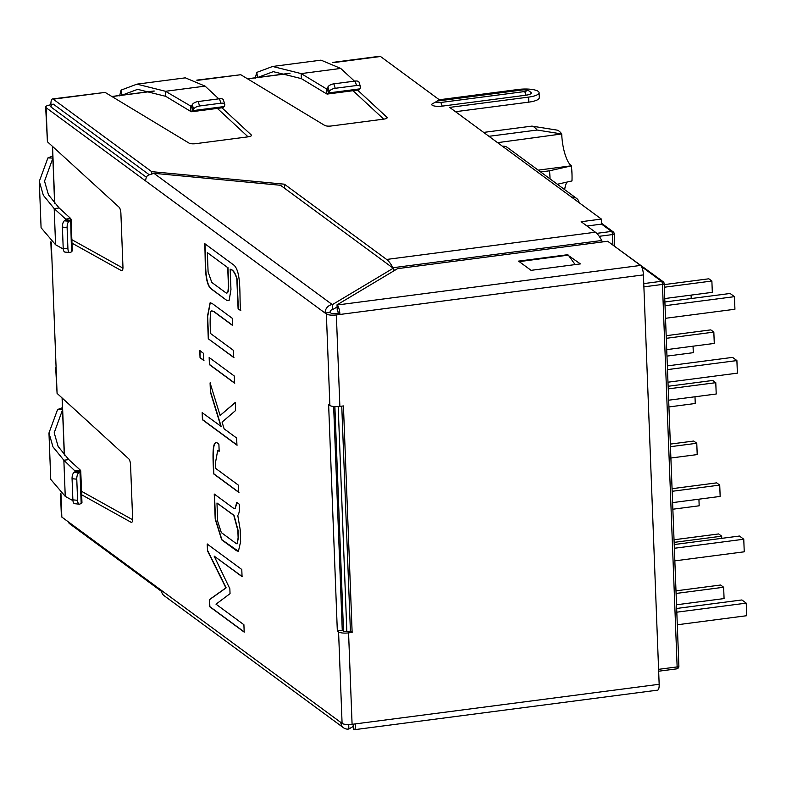 <?xml version="1.0" encoding="UTF-8"?>
<svg xmlns="http://www.w3.org/2000/svg" width="786" height="786" viewBox="0 0 786 786"><rect width="100%" height="100%" fill="white"/><g stroke="black" fill="none" stroke-linecap="round" stroke-linejoin="round"><path stroke-width="1.18" d="M557.353 184.258L571.972 180.947A35.282 10.906 82.6 0 0 571.393 165.846L549.512 170.808L540.65 171.967M550.053 178.894A42.503 13.136 -97.4 0 0 549.512 170.808M488.951 136.312L537.133 130.034A42.503 13.136 -97.4 0 0 531.945 126.114L483.655 132.412M531.945 126.114L556.537 130.034A35.282 10.906 82.6 0 1 556.753 130.063A35.282 10.906 82.6 0 1 561.725 133.964L497.567 142.659M678.74 665.958A2.613 0.707 177.8 0 1 678.888 666.174L664.19 283.707A2.613 2.613 0 0 0 663.129 281.702A2.613 2.387 126.4 0 0 661.478 281.29A2.613 0.806 82.6 0 1 662.441 284.444A2.613 0.707 -2.2 0 0 664.19 283.707A2.613 0.707 -2.2 0 0 664.042 283.491A2.613 2.387 126.4 0 0 663.129 281.702L613.473 245.507M564.662 189.642A26.154 8.086 82.6 0 1 566.961 182.077M571.393 165.846L571.353 165.817A26.154 8.086 82.6 0 1 561.735 134.288M676.667 608.462L741.896 599.954L746.219 603.137L746.7 615.713L677.296 624.772M746.219 603.137L676.815 612.186M664.76 298.542L712.312 292.343L711.88 281.024L708.854 278.794L664.229 284.611M711.88 281.024L664.327 287.224M666.725 349.623L714.278 343.423L713.835 332.105L710.809 329.874L666.184 335.691M713.835 332.105L666.292 338.304M668.67 400.202L716.213 394.002L715.781 382.684L712.755 380.453L668.129 386.27M715.781 382.684L668.228 388.883M691.218 298.552L691.081 295.114M666.97 356.107L693.291 352.678L693.046 346.194M668.925 406.942L695.246 403.503L694.991 396.773M675.989 590.846L720.615 585.02L723.641 587.25L724.073 598.578L676.53 604.778M723.641 587.25L676.088 593.45M674.024 539.766L718.65 533.94L721.676 536.17L721.764 538.351M721.676 536.17L674.133 542.369M672.069 488.686L716.694 482.859L719.721 485.09L720.153 496.418L672.6 502.618M719.721 485.09L672.168 491.289M698.921 499.179L699.176 505.791L672.855 509.22M670.35 444.09L693.743 441.034L696.769 443.265L697.211 454.583L670.89 458.022M696.769 443.265L670.448 446.694M667.972 382.202L737.386 373.154L736.895 360.568L732.572 357.384L667.343 365.893M736.895 360.568L667.491 369.617M665.516 318.291L734.93 309.242L734.438 296.656L730.125 293.473L664.897 301.981M734.438 296.656L665.035 305.705M674.211 544.551L739.439 536.042L743.762 539.225L744.244 551.801L674.84 560.86M743.762 539.225L674.359 548.274M537.133 130.034L561.725 133.964M232.509 325.414L213.861 311.678L211.739 310.863L210.687 311.62C209.97 317.79 209.96 325.119 210.648 333.578L233.471 350.379L233.688 357.492L208.28 338.786L207.425 316.542L210.137 302.748L212.171 303.484L232.234 318.261L232.509 325.414M232.499 325.188L214.106 311.649L211.856 310.853M233.933 357.463L208.28 338.786M208.526 338.756L207.671 316.512L210.265 302.738M219.166 451.262L217.653 450.722L215.521 462.404L215.757 468.476L238.463 485.198L238.738 492.35L213.566 473.82C213.183 460.684 211.572 441.349 216.73 442.587L218.891 444.188L219.166 451.262M219.156 451.056L217.781 450.712M237.146 543.833L238.374 537.821L238.089 530.353L234.031 515.351L216.975 503.011L217.673 521.285L221.308 532.574L236.272 543.588L237.028 543.863L238.129 537.85L237.844 530.383L233.786 515.38L216.975 503.011M235.171 508.689L236.989 502.549M238.512 551.359L221.907 539.756L215.452 519.133L214.499 494.227M337.332 631.001L338.579 631.924A7.85 2.122 -2.2 0 0 348.571 632.868L352.138 632.406L343.433 405.94L339.866 406.401A7.85 2.122 177.8 0 1 329.874 405.458L328.627 404.544L337.332 631.001L342.264 630.362L333.657 406.509M122.243 270.62L121.525 270.708A5.227 1.621 -97.4 0 0 121.899 270.797A5.227 1.621 -97.4 0 0 122.95 266.886L120.897 213.428A5.227 1.621 -97.4 0 0 119.089 207.209L47.415 141.755L46.109 107.692L325.109 313.074A7.85 7.153 -53.6 0 1 332.223 304.555L332.419 309.596A2.613 2.387 -53.6 0 0 330.051 312.435L325.109 313.074L326.367 313.997A7.85 2.122 -2.2 0 0 336.359 314.94L339.925 314.469A7.85 2.427 82.6 0 0 337.037 305.017L337.233 310.048A2.613 0.806 -97.4 0 1 338.196 313.201L339.925 314.469L643.429 274.894A7.85 2.427 82.6 0 0 640.541 265.432L607.696 241.253L397.569 268.655L336.919 304.929M121.525 270.708L71.998 243.149M56.081 367.141A7.85 2.122 -2.2 0 0 55.688 367.838A7.85 2.122 -2.2 0 0 56.13 368.496L51.817 256.275A7.85 2.122 177.8 0 1 51.375 255.607L50.844 241.793M81.665 494.777L131.193 522.336A5.227 1.621 -97.4 0 0 131.567 522.425A5.227 1.621 -97.4 0 0 132.618 518.505L130.564 465.057A5.227 1.621 -97.4 0 0 128.757 458.837L57.083 393.383L56.13 368.496M60.512 493.421L61.396 516.422A7.85 2.122 177.8 0 0 61.839 517.08L342.087 723.385L338.579 631.924M207.514 550.848L207.199 544.04L241.783 569.496L242.059 576.649L214.136 556.095L229.846 588.753L230.043 593.646L216.003 604.179L243.906 624.723L244.191 632.111L209.607 606.654L209.341 599.649L225.896 587.879L207.514 550.848L207.455 544.01M214.244 494.04L233.216 508.011L235.053 508.709L236.733 502.362L239.199 504.17C239.759 509.642 239.288 513.405 237.785 515.459L240.172 529.528L240.634 541.583L238.394 551.379L236.409 550.652L221.662 539.785L215.207 519.163L214.244 494.04M216.219 442.597L216.73 442.587M220.915 426.474L210.432 392.224L210.078 382.89L220.129 415.46L235.289 402.432L235.594 410.528L222.074 422.111L224.118 428.832L236.655 438.057L236.93 445.141L202.424 419.744L202.159 412.66L221.161 426.444L210.677 392.194L210.324 382.861M200.047 357.748L199.772 350.595L203.436 353.287L203.712 360.44L200.047 357.748L200.017 350.566M209.43 364.655L209.155 357.502L234.267 375.993L234.542 383.146L209.43 364.655L209.4 357.463M226.8 300.419L211.405 289.091C203.505 283.294 205.922 258.466 204.615 243.581L234.149 265.324C241.508 272.496 239.308 295.929 240.536 310.529L238.099 308.741L236.822 278.853C235.102 273.047 232.882 269.853 230.17 269.274L230.956 289.651L229.129 300.399L226.8 300.419L211.65 289.061C203.751 283.255 206.168 258.437 204.871 243.552M207.357 252.63L208.094 271.917L211.798 282.429L225.985 292.873L226.82 293.158L227.901 291.861L228.441 286.438L227.714 267.613L207.357 252.63L227.714 267.613M226.938 293.129L228.146 291.832L228.687 286.409L227.969 267.584M228.579 300.645L227.046 300.39M240.781 310.499L238.345 308.711L237.067 278.824C235.348 273.007 233.128 269.814 230.416 269.234L230.17 269.274M234.788 383.116L209.675 364.625M203.957 360.41L200.292 357.718M237.176 445.102L202.68 419.714L202.405 412.63M220.129 415.46L235.535 402.403M238.983 492.321L213.812 473.791C213.438 460.655 211.817 441.31 216.975 442.557M244.436 632.072L209.852 606.625L209.587 599.62L226.142 587.849L207.759 550.809M242.304 576.619L214.136 556.095M575.146 264.597L568.327 255.126L519.241 261.63M522.218 89.968A3.321 0.894 -2.2 0 1 526.443 90.37A3.321 0.894 -2.2 0 1 524.409 91.579A5.227 1.621 82.6 0 1 526.001 95.194A7.85 2.122 -2.2 0 0 531.139 92.65C528.153 89.85 525.019 88.906 521.737 89.81L437.881 100.746A5.227 1.621 82.6 0 1 438.362 100.903L522.218 89.968A5.227 1.621 82.6 0 0 521.727 89.81M526.001 95.194L442.145 106.139A7.85 2.122 -2.2 0 1 431.799 104.184L437.881 100.746M332.399 62.438L379.795 56.258A7.85 2.427 82.6 0 1 380.512 56.494L439.295 99.763L518.229 89.476A15.691 4.235 177.8 0 1 539.088 92.689A15.691 4.235 177.8 0 1 528.595 97.11L449.671 107.397L502.401 146.216A7.85 7.153 -53.6 0 1 507.343 147.444L576.502 198.357A7.85 7.153 126.4 0 0 571.56 197.129L502.401 146.216M539.088 92.689L539.284 97.719A15.691 4.235 177.8 0 1 528.791 102.141L455.507 111.7M567.875 254.684L518.544 261.119L531.081 270.345L580.412 263.909L567.895 255.175M251.353 135.742L251.333 135.005A5.227 1.415 -2.2 0 1 251.52 135.369A5.227 1.415 -2.2 0 1 248.022 136.843L195.626 143.681A5.227 1.415 -2.2 0 1 189.082 143.131L105.108 92.404L53.222 99.174L151.678 171.653L284.394 184.189L386.624 259.449A45.912 14.187 82.6 0 1 392.902 267.741A45.912 14.187 -97.4 0 0 393.138 268.183M393.226 268.35A45.912 14.187 -97.4 0 0 394.474 270.512M386.624 259.449L595.424 232.214A45.912 14.187 82.6 0 1 601.703 240.506A45.912 14.187 -97.4 0 0 602.479 241.931M579.144 202.709A7.85 7.153 126.4 0 0 576.502 198.357M220.846 103.212L199.565 105.992A5.227 2.378 163 0 0 193.631 109.126L192.845 110.639L224.324 106.532L224.757 105.059A5.227 2.378 163 0 0 224.767 104.351A5.227 2.378 163 0 0 220.846 103.212L219.491 98.751A5.227 2.378 163 0 1 223.411 99.891L224.767 104.351M199.565 105.992L198.21 101.532A5.227 2.378 163 0 0 192.265 104.666L193.631 109.126M223.421 107.613L191.686 111.75L190.89 111.533L192.845 110.639L191.479 106.179L192.265 104.666M198.21 101.532L219.491 98.751M190.693 106.493L191.479 106.179L190.693 106.493L190.89 111.533L165.708 96.324L165.512 91.284L191.303 106.415M224.324 106.532L222.772 107.368M122.007 95.155L121.073 90.115L136.941 84.151L185.349 77.843L205.077 86.126L218.813 98.849M122.095 95.145L137.619 89.339L165.708 96.324M136.941 84.151L165.512 91.284L205.077 86.126M119.61 95.853L121.073 90.115M358.426 89.683L359.978 88.847L360.41 87.374A5.227 2.378 163 0 0 360.42 86.657A5.227 2.378 163 0 0 356.5 85.527L335.219 88.297A5.227 2.378 163 0 0 329.285 91.431L327.919 86.971L327.133 88.494L328.499 92.954L329.285 91.431M360.42 86.657L359.064 82.196A5.227 2.378 163 0 0 355.144 81.066L333.863 83.837A5.227 2.378 163 0 0 327.919 86.971M196.746 80.133L240.762 74.719L324.736 125.436A5.227 1.415 -2.2 0 0 331.279 125.986L383.676 119.148A5.227 1.415 -2.2 0 0 387.174 117.684A5.227 1.415 -2.2 0 0 386.987 117.32L357.61 90.115M326.956 88.73L326.347 88.808L327.133 88.494L326.347 88.808L326.544 93.839L327.34 94.055L359.074 89.918M257.749 77.45L273.273 71.654L301.362 78.629L326.544 93.839L328.499 92.954L359.978 88.847M326.347 88.808L301.166 73.599L272.595 66.466L256.727 72.43L255.263 78.168M354.466 81.154L340.731 68.441L321.002 60.149L272.595 66.466M257.661 77.46L256.727 72.43M81.528 502.048L81.184 503.472L79.897 504.052A5.227 2.23 -84.6 0 1 79.357 504.16A5.227 2.23 -84.6 0 1 77.588 500.309L76.773 479.175A5.227 2.23 -84.6 0 1 78.708 472.877L79.976 471.934L80.3 470.097L80.742 470.843L81.96 502.627M76.773 479.175L72.066 478.723A5.227 2.23 -84.6 0 1 73.992 472.435L78.708 472.877M79.357 504.16L74.65 503.708A5.227 2.23 -84.6 0 1 72.872 499.857L72.066 478.723M81.184 503.472L79.976 471.934L75.26 471.492L73.992 472.435M75.368 470.745L75.26 471.492L75.368 470.745L80.3 470.097L68.795 459.594L63.863 460.232L75.387 471.364M62.536 409.712L57.575 409.535L48.968 432.988L50.746 479.372L65.248 496.379L72.941 500.653M62.536 409.84L54.195 432.791L58.135 446.468L68.795 459.594M48.968 432.988L52.986 446.9L63.863 460.232L65.248 496.379M62.546 407.649L57.575 409.535M71.86 250.42L71.516 251.844L70.239 252.434A5.227 2.23 -84.6 0 1 69.689 252.532A5.227 2.23 -84.6 0 1 67.92 248.681L67.105 227.547A5.227 2.23 -84.6 0 1 69.04 221.249L70.308 220.316L65.592 219.864L64.324 220.807A5.227 2.23 -84.6 0 0 62.399 227.095L63.204 248.229A5.227 2.23 -84.6 0 0 64.983 252.09L69.689 252.532M65.719 219.736L65.7 219.117L65.592 219.864L65.7 219.117L70.632 218.469L71.064 219.225L72.292 250.999M52.868 158.212L44.527 181.163L48.477 194.84L59.127 207.966L70.632 218.469L71.516 251.844M63.273 249.034L55.58 244.751L41.078 227.744L39.3 181.369L47.907 157.907L52.868 158.094M65.7 219.117L54.195 208.604L43.328 195.272L39.3 181.369M47.907 157.907L52.888 156.021M353.022 90.714L383.715 119.148M248.062 136.843L217.368 108.399M251.333 135.005L221.957 107.8M105.108 92.404L52.495 98.948A7.85 2.427 -97.4 0 0 50.913 104.813L51.404 105.177M122.95 268.114L71.86 239.691M47.415 141.755L45.667 107.024A7.85 2.122 177.8 0 1 50.913 104.813M55.688 367.838L57.083 393.383M81.528 491.309L132.618 519.743M332.576 304.516L393.226 268.242L280.504 185.27L153.928 173.313L332.223 304.555M332.773 309.546L336.998 307.021M393.226 268.242L393.334 271.19M145.695 180.996A7.85 7.153 -53.6 0 1 147.66 175.376L153.928 173.313M330.051 312.435L331.299 313.349A2.613 0.707 -2.2 0 0 334.63 313.663L338.196 313.201M341.763 406.156L350.409 631.129L346.842 631.59A2.613 0.707 -2.2 0 1 343.511 631.276L342.264 630.362M342.087 723.385A7.85 2.122 177.8 0 0 352.089 724.328L659.159 684.292L643.429 274.894M352.138 632.406L350.409 631.129M659.159 684.292A7.85 2.427 82.6 0 1 657.577 690.157L354.073 729.742A7.85 2.427 -97.4 0 0 355.655 723.867M353.769 724.112A2.613 0.806 82.6 0 1 353.395 724.554A2.613 0.806 82.6 0 1 353.15 724.476L353.346 729.506A7.85 2.427 -97.4 0 0 354.073 729.742M353.111 726.48L348.886 729.005L348.709 724.564M340.839 722.472A7.85 7.153 126.4 0 0 343.59 727.826A7.85 7.153 126.4 0 0 348.532 729.054L348.886 729.005M343.59 727.826L163.793 595.444A7.85 7.153 -53.6 0 1 161.425 590.394M68.235 521.786A7.85 2.427 -97.4 0 0 69.532 523.673L161.523 591.396M586.995 226.014L601.575 224.108L601.378 219.078L571.56 197.129M595.424 232.214L581.159 221.721L601.378 219.078M284.394 184.189L284.552 188.247M151.678 171.653L151.747 173.529M53.222 99.174A7.85 2.427 -97.4 0 0 52.495 98.948M51.07 106.552A2.613 0.707 -2.2 0 0 50.893 106.827A2.613 0.707 -2.2 0 0 51.041 107.043A2.613 2.387 -53.6 0 1 53.409 104.204A2.613 0.806 -97.4 0 0 53.173 104.135A2.613 0.806 -97.4 0 0 52.917 104.322M53.409 104.204L148.957 174.541L53.409 104.204A2.613 0.806 -97.4 0 0 53.173 104.135A2.613 2.613 0 0 0 50.893 106.827A2.613 0.707 -2.2 0 0 51.041 107.043L146.451 177.282L51.041 107.043M46.109 107.692A7.85 2.122 177.8 0 1 45.667 107.024M601.575 224.108L611.518 231.428A2.613 0.806 82.6 0 1 612.481 234.582A2.613 0.707 -2.2 0 0 614.23 233.845A2.613 0.707 -2.2 0 0 614.082 233.629A2.613 2.387 126.4 0 0 611.518 231.428L596.751 233.354M290.005 73.353L247.649 78.875M154.341 91.048L111.995 96.57M643.891 286.861L662.441 284.444L677.139 666.911L658.58 669.338M338.196 406.568L346.842 631.59M334.875 406.598L343.511 631.276M52.554 146.451L54.755 203.574M62.222 398.08L64.413 455.192M658.658 671.215L676.608 668.876A2.613 2.613 0 0 0 678.888 666.174A2.613 0.707 177.8 0 1 677.139 666.911A2.613 0.806 82.6 0 1 676.608 668.876A2.613 0.806 82.6 0 1 676.363 668.798M641.455 266.552L661.478 281.29L643.763 283.599M599.197 236.311L612.481 234.582L612.884 245.075M571.353 165.817L538.174 170.14M329.874 405.458L326.367 313.997M51.817 256.275L51.277 242.088M61.839 517.08L60.944 493.716M524.409 91.579L440.553 102.514A5.227 1.621 82.6 0 1 442.145 106.139M438.362 100.903A3.321 0.894 -2.2 0 0 436.328 102.121A3.321 0.894 -2.2 0 0 440.553 102.514M528.791 102.141L528.595 97.11M392.902 267.741L601.703 240.506M335.219 88.297L333.863 83.837M356.5 85.527L355.144 81.066M387.017 118.057L386.987 117.32M340.731 68.441L301.166 73.599L301.362 78.629M77.588 500.309L72.872 499.857M131.91 522.248L131.193 522.336M67.92 248.681L63.204 248.229M69.04 221.249L64.324 220.807M67.105 227.547L62.399 227.095M55.58 244.751L54.195 208.604L59.127 207.966M337.037 305.017L640.541 265.432M339.866 406.401L336.359 314.94M352.089 724.328L348.571 632.868M240.762 74.719L197.237 80.398M380.512 56.494L332.9 62.703M614.691 246.047L614.23 233.845A2.613 2.613 0 0 0 613.168 231.841L601.545 223.283M289.759 73.275L247.502 78.787M154.105 90.97L111.848 96.482M64.275 455.035L62.084 397.942M54.607 203.407L52.416 146.314M556.753 130.063L544.629 128.128"/></g></svg>
